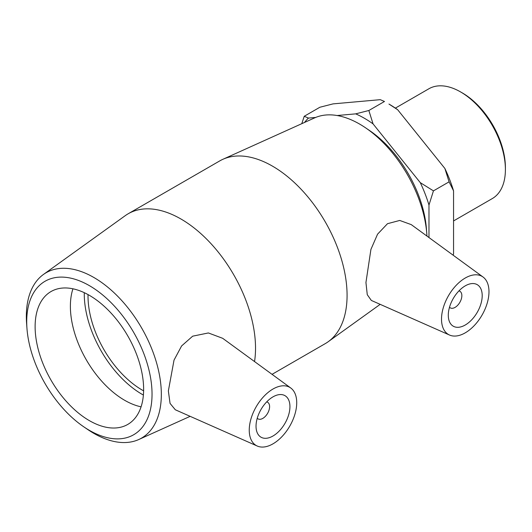 <?xml version="1.0" encoding="UTF-8"?>
<svg xmlns="http://www.w3.org/2000/svg" width="532" height="532" viewBox="0 0 532 532"><rect width="100%" height="100%" fill="white"/><g stroke="black" fill="none" stroke-linecap="round" stroke-linejoin="round"><path stroke-width="0.8" d="M315.689 117.432L308.454 118.084L304.244 116.275L319.872 107.251L333.039 103.886L380.267 99.67L384.476 101.479L368.849 110.503L355.682 113.861L337.095 115.524M304.244 116.275L301.784 123.69M428.972 237.551L428.972 205.039L433.447 190.868L449.081 181.844L453.557 190.848L453.557 253.817L453.158 255.207M397.643 109.705A99.165 57.257 -120 0 0 388.952 104.066L397.643 109.705L444.872 168.451L449.081 181.844M433.447 190.868L420.287 182.649L373.058 123.896L368.849 110.503M453.557 190.848A99.165 57.257 -120 0 0 444.872 168.451M304.55 122.44A99.165 57.257 60 0 1 308.454 118.084M355.682 113.861A99.165 57.257 60 0 1 373.058 123.896M420.287 182.649A99.165 57.257 60 0 1 428.972 205.039M83.81 426.85L87.847 429.597A95.461 55.115 -120 0 0 138.739 439.538A95.461 55.115 -120 0 0 161.336 394.392A95.461 55.115 -120 0 0 117.858 296.444A95.461 55.115 -120 0 0 43.431 274.472A95.461 55.115 -120 0 0 26.6 323.516L26.959 328.377A88.618 51.165 60 0 1 86.59 284.101A88.618 51.165 60 0 1 152.039 394.172A88.618 51.165 60 0 1 83.81 426.85A88.618 51.165 60 0 1 26.959 328.377M254.542 361.567A105.496 60.907 -120 0 0 255.526 348.207A105.496 60.907 -120 0 0 209.475 242.033A105.496 60.907 -120 0 0 128.179 213.771A105.496 60.907 -120 0 0 125.226 215.679L43.431 274.472M257.275 446.042L175.314 409.773L170.06 403.409L168.358 390.947L174.024 360.131L181.612 345.933L192.67 336.177L208.378 332.952L222.675 338.305L290.778 388.014A33.569 19.378 120 0 0 264.59 395.648A33.569 19.378 120 0 0 249.249 430.135A33.569 19.378 120 0 0 257.275 446.042A33.569 19.378 120 0 0 282.745 435.781A33.569 19.378 120 0 0 296.723 402.724A33.569 19.378 120 0 0 290.778 388.014M143.627 389.318A76.728 44.296 -120 0 0 110.137 312.104A76.728 44.296 -120 0 0 51.012 291.549A76.728 44.296 -120 0 0 35.119 326.668A76.728 44.296 -120 0 0 68.615 403.881A76.728 44.296 -120 0 0 127.74 424.436A76.728 44.296 -120 0 0 143.627 389.318M426.804 233.9L426.445 229.033A88.618 51.165 -120 0 0 369.594 130.559L365.564 127.82A95.461 55.115 60 0 1 426.804 233.9A95.461 55.115 60 0 1 426.943 236.068M272.052 374.342L325.225 343.645A105.496 60.907 -120 0 0 328.178 341.737A105.496 60.907 -120 0 0 347.077 295.346A105.496 60.907 -120 0 0 303.001 191.301A105.496 60.907 -120 0 0 222.855 159.314L314.671 117.871A95.461 55.115 60 0 1 365.564 127.82M222.855 159.314A105.496 60.907 -120 0 0 219.729 160.917L128.179 213.771M449.533 335.04L371.316 300.427L367.266 294.688L365.943 282.525L370.917 249.422L377.567 234.173L387.496 223.699L399.738 220.448L411.263 224.624L483.036 277.012A33.569 19.378 -60 0 1 488.981 291.729A33.569 19.378 -60 0 1 475.003 324.779A33.569 19.378 -60 0 1 449.533 335.04A33.569 19.378 -60 0 1 441.513 319.134A33.569 19.378 -60 0 1 456.848 284.647A33.569 19.378 -60 0 1 483.036 277.012M505.4 169.568L505.4 167.494A60.861 35.139 -120 0 0 462.368 92.954L460.572 91.923A63.394 36.602 60 0 1 505.4 169.568A63.394 36.602 60 0 1 492.273 198.589L453.557 220.94M395.382 108.116L428.872 88.778A63.394 36.602 60 0 1 460.572 91.923M266.685 401.893A9.589 5.539 -60 0 1 267.609 402.252A9.589 5.539 -60 0 1 269.598 406.641A9.589 5.539 -60 0 1 265.408 416.29A9.589 5.539 -60 0 1 258.02 418.864A9.589 5.539 -60 0 1 257.249 418.245M289.94 406.641A23.98 13.845 -60 0 1 279.473 430.767A23.98 13.845 -60 0 1 260.999 437.191A23.98 13.845 -60 0 1 260.999 409.507A23.98 13.845 -60 0 1 284.972 395.662A23.98 13.845 -60 0 1 289.94 406.641M458.95 290.891A9.589 5.539 -60 0 1 459.867 291.25A9.589 5.539 -60 0 1 459.867 302.322A9.589 5.539 -60 0 1 450.278 307.862A9.589 5.539 -60 0 1 449.507 307.243M448.29 315.217A23.98 13.845 -60 0 1 458.757 291.09A23.98 13.845 -60 0 1 477.237 284.667A23.98 13.845 -60 0 1 477.237 312.351A23.98 13.845 -60 0 1 453.257 326.196A23.98 13.845 -60 0 1 448.29 315.217M72.937 288.803A76.728 44.296 -120 0 0 70.384 306.312A76.728 44.296 -120 0 0 141.08 406.827M84.282 292.68A82.028 47.355 -120 0 0 84.269 293.97A82.028 47.355 -120 0 0 143.387 395.057M88.033 294.595A76.728 44.296 -120 0 0 88.019 296.131A76.728 44.296 -120 0 0 143.613 390.854M138.739 439.538L190.15 416.337M380.187 304.351L328.178 341.737M257.202 418.391L258.02 418.864M266.798 401.78L267.609 402.252M459.867 291.25L459.056 290.778M450.278 307.862L449.467 307.39"/></g></svg>
